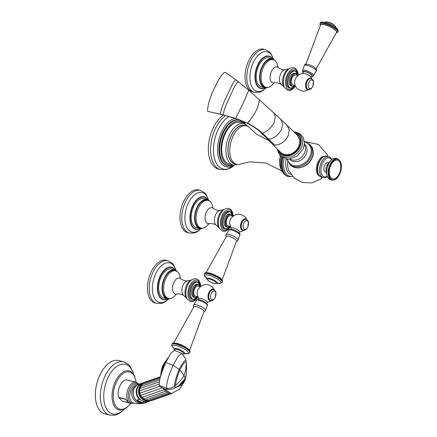 <?xml version="1.0" encoding="UTF-8"?>
<svg xmlns="http://www.w3.org/2000/svg" width="437" height="437" viewBox="0 0 437 437"><rect width="100%" height="100%" fill="white"/><g stroke="black" fill="none" stroke-linecap="round" stroke-linejoin="round"><path stroke-width="0.66" d="M339.243 173.669A9.669 5.397 -75.3 0 1 331.099 178.001A9.669 5.397 -75.3 0 1 330.793 165.361A9.669 5.397 104.7 0 1 338.943 161.024A9.669 5.397 104.7 0 1 339.243 173.669M326.199 172.282L325.576 172.118A4.911 2.742 -75.3 0 1 324.675 165.257A4.911 2.742 -75.3 0 1 328.061 162.619L328.684 162.782M269.094 140.638L256.809 134.405L250.204 128.276A19.834 11.072 104.7 0 0 246.605 125.883A19.834 11.072 104.7 0 0 232.921 136.552A19.834 11.072 -75.3 0 0 236.57 164.263A19.834 11.072 -75.3 0 0 240.88 163.941L249.631 161.827L265.909 162.996L282.078 171.096M236.57 164.263L234.8 163.799A19.834 11.072 -75.3 0 1 231.151 136.087A19.834 11.072 104.7 0 1 244.84 125.424L246.605 125.883M233.271 165.055L229.086 163.962A21.435 11.963 -75.3 0 1 225.142 134.012A21.435 11.963 -75.3 0 1 239.935 122.486L244.119 123.578A21.435 11.963 104.7 0 0 229.327 135.104A21.435 11.963 104.7 0 0 233.271 165.055L239.176 164.388M227.726 165.88L227.103 165.721A23.642 13.192 -75.3 0 1 222.755 132.69A23.642 13.192 -75.3 0 1 239.066 119.978L239.689 120.142A23.642 13.192 104.7 0 0 223.378 132.853A23.642 13.192 104.7 0 0 227.726 165.88L233.937 165.197M223.269 115.117A29.05 16.213 104.7 0 0 212.972 128.423A29.05 16.213 -75.3 0 0 218.314 169.01L220.554 169.594A29.05 16.213 104.7 0 1 215.212 129.013A29.05 16.213 104.7 0 1 225.53 115.69M284.296 154.507C290.447 155.414 295.286 152.732 298.821 146.471L299.919 140.293L297.521 135.301L287.098 125.337L289.256 129.958L288.136 135.962C284.738 141.883 280.27 144.926 274.72 145.084L271.967 143.593L280.658 152.431L284.296 154.507M236.177 80.08C234.254 79.326 231.408 86.728 227.677 94.288C223.416 102.706 220.991 109.348 220.401 114.221L207.635 111.331C207.449 105.623 209.678 97.964 214.338 88.356C218.538 79.802 222.684 71.641 225.547 72.569M305.807 64.561L320.561 24.936A8.816 2.234 24.8 0 1 324.724 24.822A8.816 2.234 -155.2 0 1 333.131 28.536A8.816 2.234 -155.2 0 1 336.566 32.333L315.951 69.248M311.051 77.557L311.881 75.759A4.621 1.169 -155.2 0 0 310.052 73.771A4.621 1.169 -155.2 0 0 305.665 71.837A4.621 1.169 24.8 0 0 303.491 71.886L302.661 73.678M310.947 77.049A4.621 1.169 -155.2 0 0 304.835 73.629A4.621 1.169 24.8 0 0 303.114 73.427M309.38 89.47L303.262 91.47L297.368 88.886C295.641 87.132 294.74 85.035 294.669 82.582A5.43 3.032 -75.3 0 1 295.893 77.895C297.602 75.142 300.077 73.651 303.322 73.416A4.605 1.164 24.8 0 1 310.554 76.584A4.605 1.164 24.8 0 1 310.822 76.885L312.094 79.097M295.226 85.581L293.058 85.013A5.178 2.89 -75.3 0 1 292.266 84.549A5.178 2.89 -75.3 0 1 291.807 78.507A5.178 2.89 -75.3 0 1 295.68 74.989L297.848 75.557M297.734 75.53A6.61 3.693 104.7 0 0 295.876 73.563L294.751 73.269A6.61 3.693 104.7 0 0 290.19 76.825A6.61 3.693 -75.3 0 0 291.408 86.062L292.533 86.357A6.61 3.693 104.7 0 0 295.112 85.548M297.908 74.11A9.013 5.031 104.7 0 0 295.199 70.903L294.074 70.608A9.013 5.031 104.7 0 0 287.852 75.454A9.013 5.031 -75.3 0 0 289.512 88.05L290.638 88.345A9.013 5.031 104.7 0 0 294.571 86.87M277.976 67.435A14.224 7.937 104.7 0 0 273.201 59.76A14.224 7.937 104.7 0 0 263.385 67.413A14.224 7.937 -75.3 0 0 266.002 87.285A14.224 7.937 -75.3 0 0 273.923 82.932M266.002 87.285L264.877 86.99A14.224 7.937 -75.3 0 1 262.26 67.118A14.224 7.937 104.7 0 1 272.076 59.47L273.201 59.76M275.152 60.825A14.924 8.33 104.7 0 0 272.251 58.787A14.924 8.33 104.7 0 0 261.954 66.812A14.924 8.33 -75.3 0 0 264.696 87.668A14.924 8.33 -75.3 0 0 268.22 87.313M264.696 87.668L261.321 86.783A14.924 8.33 -75.3 0 1 258.578 65.932A14.924 8.33 -75.3 0 1 268.875 57.908L272.251 58.787M265.521 49.676L263.762 49.217A22.036 12.302 104.7 0 0 248.555 61.065A22.036 12.302 -75.3 0 0 252.608 91.857L254.367 92.316A22.036 12.302 104.7 0 1 250.314 61.524A22.036 12.302 104.7 0 1 265.521 49.676L269.716 52.079L270.995 53.56L273.589 59.372M222.089 279.991L236.559 241.066A5.588 1.415 -155.2 0 0 234.281 238.662A5.588 1.415 -155.2 0 0 229.032 236.357A5.588 1.415 -155.2 0 0 226.415 236.379L206.155 272.628M230.796 229.207L231.32 228.076A4.621 1.169 -155.2 0 1 233.495 228.027A4.621 1.169 24.8 0 1 237.881 229.96A4.621 1.169 24.8 0 1 239.711 231.954L239.186 233.085M247.058 219.838L245.004 216.747C239.667 212.814 234.953 213.447 230.862 218.642A5.43 3.032 104.7 0 0 229.633 223.329L231.217 228.3M230.195 226.322L228.021 225.754A5.178 2.89 -75.3 0 1 227.229 225.295A5.178 2.89 -75.3 0 1 226.77 219.248A5.178 2.89 -75.3 0 1 230.643 215.736L232.817 216.304M232.703 216.277A6.61 3.693 104.7 0 0 230.845 214.31L229.72 214.015A6.61 3.693 -75.3 0 0 225.159 217.566A6.61 3.693 104.7 0 0 226.371 226.803L227.497 227.098A6.61 3.693 104.7 0 0 230.081 226.295M232.872 214.857A9.013 5.031 104.7 0 0 230.168 211.645L229.043 211.35A9.013 5.031 -75.3 0 0 222.821 216.2A9.013 5.031 104.7 0 0 224.481 228.797L225.607 229.086A9.013 5.031 104.7 0 0 229.534 227.617M200.971 228.027L199.846 227.732A14.224 7.937 104.7 0 1 197.229 207.859A14.224 7.937 -75.3 0 1 207.04 200.212L208.17 200.507A14.224 7.937 -75.3 0 0 198.354 208.154A14.224 7.937 104.7 0 0 200.971 228.027A14.224 7.937 104.7 0 0 208.886 223.678M208.17 200.507A14.224 7.937 -75.3 0 1 212.945 208.176M199.665 228.414L196.289 227.53A14.924 8.33 -75.3 0 1 193.542 206.674A14.924 8.33 -75.3 0 1 203.844 198.649L207.22 199.534A14.924 8.33 -75.3 0 0 196.918 207.559A14.924 8.33 104.7 0 0 199.665 228.414A14.924 8.33 104.7 0 0 203.189 228.059M207.22 199.534A14.924 8.33 -75.3 0 1 210.115 201.566M200.49 190.423L198.726 189.964A22.036 12.302 -75.3 0 0 183.518 201.812A22.036 12.302 104.7 0 0 187.571 232.599L189.336 233.063A22.036 12.302 104.7 0 1 185.283 202.271A22.036 12.302 104.7 0 1 200.49 190.423L204.68 192.826L205.964 194.301L208.553 200.113M165.76 362.404L170.692 353.457L174.248 350.294L181.819 353.462L178.301 356.018L173.068 365.376L165.76 362.404C161.051 373.122 158.882 380.796 159.248 385.423L159.702 386.286C162.28 388.214 164.946 389.274 167.693 389.465L166.59 388.28C166.229 383.659 168.387 376.022 173.068 365.376L179.897 369.844L183.89 375.11L185.102 378.742L182.688 382.522L178.498 385.926L185.102 378.742L186.135 375.055L184.873 380.561L185.108 379.376L178.416 385.975M184.742 380.884L183.513 382.97L177.504 386.532M174.811 387.98L182.322 384.904L179.645 389.192L171.364 393.562L163.159 388.329M184.873 380.561L184.545 381.244L184.873 380.561L178.274 386.062M167.693 389.465C170.845 389.509 173.576 388.837 175.882 387.444L174.385 386.313L175.603 385.429C175.619 382.129 177.056 376.94 179.897 369.844C183.311 363.398 185.425 360.918 186.244 362.399L186.096 360.967C185.408 359.241 183.114 361.983 179.214 369.189C176.04 377.289 174.429 382.998 174.385 386.313C172.014 387.898 169.419 388.553 166.59 388.28L159.248 385.423M186.08 360.842L185.561 358.624L181.819 353.457M186.244 362.399C186.004 369.205 185.222 373.444 183.89 375.11C183.507 377.147 180.743 380.589 175.603 385.429M141.555 397.233C141.878 398.571 142.538 399.123 143.527 398.894L165.623 391.273M141.615 397.025L141.987 397.293L164.061 389.667L165.76 391.23L167.748 392.311M139.185 390.907A8.713 8.15 70.9 0 0 139.179 391.208M139.37 393.131A8.713 8.15 70.9 0 0 139.469 393.551M140.108 395.305A8.713 8.15 70.9 0 0 140.299 395.682M139.507 391.246L139.747 393.316L140.703 395.354L162.258 387.903M142.047 383.932A9.417 8.806 -109.1 0 0 143.571 399.893A9.417 8.806 70.9 0 0 148.181 400.969M143.445 383.085A9.417 8.806 -109.1 0 1 143.636 382.998L143.418 383.096A9.417 8.806 -109.1 0 0 136.754 390.94A9.417 8.806 -109.1 0 0 141.763 400.521L143.992 401.854L141.85 402.592L137.131 400.019L139.272 399.276L141.763 400.521A9.417 8.806 -109.1 0 0 148.962 401.04M137.131 400.019A9.816 9.182 70.9 0 0 139.327 401.658A9.816 9.182 70.9 0 0 141.85 402.592M136.306 385.773A9.767 9.139 70.9 0 0 138.343 401.958A9.767 9.139 70.9 0 0 142.287 403.072M129.292 403.012L125.206 398.992L118.624 397.271A10.969 6.123 -75.3 0 1 119.896 385.855A10.969 6.123 -75.3 0 1 126.675 379.846L135.415 382.047M128.953 402.925L122.71 401.292A1 0.557 104.7 0 1 122.639 401.281A1 0.557 104.7 0 1 122.486 401.193L118.771 397.539A1 0.557 -75.3 0 1 118.624 397.271M123.758 361.852L118.749 360.541A27.547 15.377 104.7 0 0 99.74 375.356A27.547 15.377 -75.3 0 0 104.809 413.839L109.813 415.15A27.547 15.377 104.7 0 1 104.749 376.661A27.547 15.377 104.7 0 1 123.758 361.852L128.686 364.649L130.177 366.321L133.192 372.466L133.684 374.356M133.389 381.599A1 0.557 104.7 0 0 133.329 381.577L136.027 382.195L138.862 384.161M127.801 401.893A1 0.792 -45.5 0 0 127.959 402.133L126.49 400.347A1 0.524 -36.8 0 0 126.544 400.472A1 0.524 -36.8 0 0 126.839 400.603M136.027 382.195A10.969 6.123 -75.3 0 0 127.828 389.64A10.969 6.123 -75.3 0 0 128.8 402.439A10.969 6.123 104.7 0 0 130.472 403.417L129.319 403.105A1 0.945 -68.8 0 0 129.407 403.132M125.823 399.598L126.435 400.325M139.332 391.131C138.638 390.29 138.78 389.454 139.753 388.624L159.325 381.851M142.052 384.615L140.747 386.434L139.922 388.548L139.632 390.836L159.134 384.101M139.9 393.153L159.729 386.303M189.571 350.365L204.046 311.439A5.588 1.415 -155.2 0 0 201.763 309.035A5.588 1.415 -155.2 0 0 196.513 306.73A5.588 1.415 -155.2 0 0 193.902 306.752L173.636 343.001M198.283 299.58L198.802 298.449A4.621 1.169 -155.2 0 1 200.976 298.4A4.621 1.169 24.8 0 1 205.363 300.334A4.621 1.169 24.8 0 1 207.193 302.328L206.668 303.453M214.545 290.212L212.486 287.12C207.149 283.187 202.435 283.815 198.343 289.015A5.43 3.032 104.7 0 0 197.12 293.702L198.698 298.673M197.677 296.696L195.508 296.128A5.178 2.89 -75.3 0 1 194.716 295.669A5.178 2.89 -75.3 0 1 194.257 289.622A5.178 2.89 -75.3 0 1 198.125 286.109L200.299 286.677M200.25 286.661L198.327 284.678L197.202 284.389A6.61 3.693 -75.3 0 0 192.641 287.939A6.61 3.693 104.7 0 0 193.859 297.176L194.984 297.471A6.61 3.693 104.7 0 0 197.562 296.668A6.413 3.578 104.7 0 1 193.476 295.62A6.413 3.578 104.7 0 1 194.017 288.365A6.413 3.578 104.7 0 1 200.168 286.645A6.61 3.693 104.7 0 0 198.327 284.678A6.61 3.693 104.7 0 0 193.766 288.234A6.61 3.693 104.7 0 0 194.984 297.471L197.628 296.685M200.359 285.23A9.013 5.031 104.7 0 0 197.65 282.018L196.524 281.723A9.013 5.031 -75.3 0 0 190.303 286.574A9.013 5.031 104.7 0 0 191.963 299.165L193.088 299.46A9.013 5.031 104.7 0 0 197.021 297.99M168.453 298.4L167.327 298.105A14.224 7.937 104.7 0 1 164.711 278.232A14.224 7.937 -75.3 0 1 174.527 270.585L175.652 270.88A14.224 7.937 -75.3 0 0 165.836 278.527A14.224 7.937 104.7 0 0 168.453 298.4A14.224 7.937 104.7 0 0 176.373 294.052M175.652 270.88A14.224 7.937 -75.3 0 1 180.426 278.549M167.147 298.782L163.771 297.903A14.924 8.33 -75.3 0 1 161.029 277.047A14.924 8.33 -75.3 0 1 171.326 269.023L174.702 269.908A14.924 8.33 -75.3 0 0 164.405 277.932A14.924 8.33 104.7 0 0 167.147 298.782A14.924 8.33 104.7 0 0 170.67 298.427M174.702 269.908A14.924 8.33 -75.3 0 1 177.602 271.94M167.972 260.796L166.213 260.332A22.036 12.302 -75.3 0 0 151.005 272.185A22.036 12.302 104.7 0 0 155.059 302.972L156.817 303.431A22.036 12.302 104.7 0 1 152.764 272.644A22.036 12.302 104.7 0 1 167.972 260.796L172.162 263.2L173.445 264.675L176.04 270.487M330.377 164.951A10.619 5.927 104.7 0 0 330.711 178.837A10.619 5.927 104.7 0 0 339.658 174.079A10.619 5.927 104.7 0 0 339.325 160.188A10.619 5.927 104.7 0 0 330.377 164.951M331.907 180.088C334.928 180.536 337.528 178.558 339.702 174.161C342.542 166.41 341.805 161.275 337.484 158.768A11.018 6.151 104.7 0 0 329.88 164.694A11.018 6.151 104.7 0 0 331.907 180.088L330.459 179.711C326.144 177.203 325.401 172.074 328.247 164.317C330.421 159.92 333.016 157.943 336.037 158.391A11.018 6.151 104.7 0 0 328.433 164.317A11.018 6.151 104.7 0 0 330.459 179.711M331.563 159.74A9.816 5.479 104.7 0 0 322.528 163.148A9.816 5.479 104.7 0 0 321.534 173.833A9.816 5.479 104.7 0 0 327.22 176.346M331.874 159.489L330.618 157.746L328.75 156.692A10.816 6.036 104.7 0 0 321.288 162.509A10.816 6.036 104.7 0 0 323.276 177.624L321.348 177.122A10.816 6.036 104.7 0 1 319.354 162.007A10.816 6.036 104.7 0 1 326.821 156.189C321.386 156.031 321.173 158.729 318.884 162.012C316.06 169.485 316.88 174.521 321.348 177.122M319.414 176.002A10.275 5.736 -75.3 0 1 318.038 161.832A10.275 5.736 -75.3 0 1 324.593 156.211M318.988 175.281A10.286 5.741 -75.3 0 1 318.879 162.045M322.468 177.411L320.501 179.094L311.892 182.906L302.486 182.54L294.205 178.072L288.731 170.408A15.628 8.724 -75.3 0 1 287.737 161.395M290.949 174.445A15.929 8.893 -75.3 0 1 286.12 159.144M283.963 158.587A17.977 10.035 104.7 0 0 292.397 176.269M282.701 158.025A18.633 10.401 104.7 0 0 288.518 176.608L287.819 176.422A18.633 10.401 104.7 0 1 282.04 157.653M280.281 156.277A16 8.931 104.7 0 0 281.881 170.638M281.182 157.058A17.813 9.942 104.7 0 0 280.658 165.536C280.756 170.638 283.143 174.27 287.819 176.422M246.364 125.823A20.031 11.182 104.7 0 0 231.064 136A20.031 11.182 104.7 0 0 236.324 164.197M243.868 123.513A22.637 12.635 104.7 0 0 224.618 133.493A22.637 12.635 104.7 0 0 221.859 156.599A22.637 12.635 104.7 0 0 233.019 164.989M235.182 118.438A24.92 13.908 104.7 0 0 221.504 131.958A24.92 13.908 104.7 0 0 219.03 159.194A24.92 13.908 104.7 0 0 233.609 165.339M244.556 123.496A24.92 13.908 104.7 0 0 242.972 121.273M244.387 121.879L245.195 123.95A27.881 15.563 104.7 0 0 244.354 121.868M228.939 116.592A27.881 15.563 104.7 0 0 217.921 130.089A27.881 15.563 104.7 0 0 215.856 162.269A27.881 15.563 104.7 0 0 234.385 165.257L226.83 169.551L220.554 169.594M290.676 165.148A14.066 11.111 -45.5 0 0 311.827 158.074A14.066 11.111 -45.5 0 0 310.401 145.095C313.711 149.585 314.219 153.982 311.931 158.287C308.309 166.918 296.16 171.036 290.676 165.148L289.671 164.159A14.066 11.111 -45.5 0 0 310.822 157.085A14.066 11.111 -45.5 0 0 309.391 144.106L310.401 145.095M304.474 141.932A13.41 10.597 134.5 0 1 309.882 156.544A13.41 10.597 134.5 0 1 297.766 165.749A13.41 10.597 134.5 0 1 287.415 159.281M304.436 144.194A10.559 8.347 134.5 0 1 306.015 154.392A10.559 8.347 134.5 0 1 289.676 159.205M304.365 144.751A10.237 8.09 -45.5 0 1 304.513 153.103A10.237 8.09 134.5 0 1 290.228 159.123M294.369 132.285A13.946 11.018 134.5 0 1 301.219 147.717A13.946 11.018 134.5 0 1 287.945 157.353A13.946 11.018 134.5 0 1 277.599 149.317M298.537 134.831A13.061 10.319 134.5 0 1 298.558 134.858A13.061 10.319 134.5 0 1 299.886 146.914A13.061 10.319 134.5 0 1 280.243 153.485A13.061 10.319 134.5 0 1 280.215 153.458M278.003 149.727A13.061 10.319 -45.5 0 0 280.193 153.436A13.061 10.319 -45.5 0 0 299.837 146.865A13.061 10.319 -45.5 0 0 298.509 134.809L298.558 134.858M278.451 150.186A12.662 10.002 -45.5 0 0 288.469 155.211A12.662 10.002 -45.5 0 0 299.34 146.608A12.662 10.002 -45.5 0 0 295.248 133.132M225.317 72.329L236.018 79.867L248.609 90.088L280.691 119.181L282.706 123.6L281.575 129.51C278.271 135.18 274.026 138.409 268.842 139.195L266.57 138.032L271.967 143.593M274.72 145.084L262.44 133.181L261.053 132.651L266.57 138.032M273.6 112.484L275.359 116.717L274.097 122.764C270.896 128.238 267.012 131.712 262.44 133.181C258.404 129.532 253.449 126.189 247.577 123.152L247.375 123.294C253.067 126.277 257.628 129.396 261.053 132.651M258.66 99.166C259.791 99.86 259.114 103.394 256.628 109.774C253.427 115.696 250.412 120.159 247.577 123.152L235.685 118.405L247.375 123.294M248.669 90.301L243.737 102.04L235.685 118.405L223.121 114.882L235.762 118.629M238.405 81.806C236.723 82.364 234.09 86.947 230.507 95.55C226.344 103.711 223.881 110.157 223.121 114.882L207.635 111.331M316.088 71.165C316.858 70.324 316.781 69.428 315.869 68.472C314.05 66.719 311.543 65.37 308.347 64.425C304.13 63.742 305.059 64.474 304.261 65.703A6.544 1.655 24.8 0 1 307.38 65.474A6.544 1.655 24.8 0 1 313.832 68.369A6.544 1.655 24.8 0 1 316.088 71.165L313.52 75.661L312.777 76.311L311.57 76.426M304.261 65.703L302.606 70.39A6.058 1.535 24.8 0 1 305.419 70.39A6.058 1.535 24.8 0 1 311.062 72.859A6.058 1.535 24.8 0 1 313.591 75.47M303.223 72.466A5.271 1.333 24.8 0 1 305.381 71.559A5.271 1.333 24.8 0 1 311.286 74.388A5.271 1.333 24.8 0 1 311.608 76.344M320.37 25.412A9.046 2.289 24.8 0 1 324.625 24.723A9.046 2.289 24.8 0 1 333.988 29.022A9.046 2.289 24.8 0 1 336.326 32.786M320.141 23.39A9.849 2.491 24.8 0 1 324.778 23.287A9.849 2.491 24.8 0 1 334.119 27.411A9.849 2.491 24.8 0 1 338.019 31.65C339.374 28.454 331.454 24.39 325.609 22.642C322.189 21.855 320.37 22.107 320.141 23.39L319.96 23.773A9.849 2.491 24.8 0 1 324.598 23.674A9.849 2.491 24.8 0 1 333.944 27.793A9.849 2.491 24.8 0 1 337.839 32.032L336.217 32.999M325.21 22.063A5.938 1.502 24.8 0 1 327.75 22.232A5.938 1.502 24.8 0 1 335.747 26.93C334.278 24.68 331.749 23.079 328.16 22.129L324.046 22.385M325.641 22.653A8.948 2.267 24.8 0 1 334.256 26.477A8.948 2.267 24.8 0 1 337.637 30.322M311.827 78.906A5.987 3.343 104.7 0 0 311.565 78.605A5.987 3.343 104.7 0 0 306.517 81.293A5.987 3.343 104.7 0 0 306.703 89.121A5.987 3.343 104.7 0 0 309.052 89.503M297.717 75.525A6.413 3.578 104.7 0 0 291.566 77.245A6.413 3.578 104.7 0 0 291.026 84.499A6.413 3.578 104.7 0 0 295.095 85.543M297.799 75.546L295.876 73.563A6.61 3.693 104.7 0 0 291.315 77.12A6.61 3.693 104.7 0 0 292.533 86.357L295.177 85.565M298.187 75.284A8.816 4.922 104.7 0 0 294.401 71.051A8.816 4.922 104.7 0 0 289.228 75.874A8.816 4.922 104.7 0 0 288.857 86.581A8.816 4.922 104.7 0 0 295.39 85.98M298.231 75.251L295.199 70.903A9.013 5.031 104.7 0 0 288.977 75.748A9.013 5.031 104.7 0 0 290.638 88.345L295.412 86.034M297.87 73.798A10.57 5.9 104.7 0 0 293.282 69.008A10.57 5.9 104.7 0 0 287.175 74.787A10.57 5.9 104.7 0 0 286.672 87.526A10.57 5.9 104.7 0 0 294.385 87.121M288.819 68.909A10.122 5.648 104.7 0 0 284.165 74.137A10.122 5.648 -75.3 0 0 284.099 86.952L281.352 84.478C279.549 83.161 277.113 82.642 274.048 82.91A8.205 4.578 -75.3 0 1 270.328 79.518A8.205 4.578 -75.3 0 1 271.393 71.4A8.205 4.578 104.7 0 1 278.074 67.516C280.614 69.254 282.996 69.991 285.208 69.723L289.381 68.625A11.515 6.429 104.7 0 0 285.197 73.973A11.515 6.429 104.7 0 0 284.449 87.476L287.868 90.47L290.288 90.443L292.348 89.476L295.45 86.127M285.208 69.723A7.757 4.332 104.7 0 0 280.663 73.968A7.757 4.332 -75.3 0 0 281.352 84.478M272.546 58.875A16.393 9.15 104.7 0 0 257.934 65.299A16.393 9.15 104.7 0 0 256.12 82.659A16.393 9.15 104.7 0 0 264.997 87.733M272.295 58.23L272.841 58.984A16.737 9.341 104.7 0 0 272.295 58.23A16.737 9.341 104.7 0 0 257.622 65.108A16.737 9.341 104.7 0 0 255.694 82.604A16.737 9.341 104.7 0 0 264.467 88.176A16.737 9.341 104.7 0 0 265.308 87.782L264.467 88.176M273.442 59.285A20.419 11.395 104.7 0 0 253.16 62.781A20.419 11.395 104.7 0 0 251.859 86.777A20.419 11.395 104.7 0 0 265.98 87.821M311.592 78.775A5.856 3.267 104.7 0 0 311.548 78.731A5.856 3.267 104.7 0 0 306.616 81.358A5.856 3.267 104.7 0 0 306.796 89.017A5.856 3.267 104.7 0 0 308.784 89.503M308.129 89.399A5.61 3.13 -75.3 0 1 308.074 89.383A5.61 3.13 -75.3 0 1 307.042 81.55A5.61 3.13 -75.3 0 1 310.915 78.534A5.61 3.13 -75.3 0 1 310.969 78.545M308.183 89.416A5.61 3.13 -75.3 0 1 307.156 81.577A5.61 3.13 -75.3 0 1 311.024 78.562C312.941 79.763 313.75 80.741 313.46 81.495L312.81 86.384C311.428 87.903 312.313 89.301 308.183 89.416L308.074 89.383C305.78 87.979 305.37 85.368 306.856 81.55C307.588 79.545 308.943 78.534 310.915 78.534L311.024 78.562M308.844 82.364A4.523 2.524 -75.3 0 1 312.657 80.332A4.523 2.524 -75.3 0 1 312.799 86.247A4.523 2.524 -75.3 0 1 308.986 88.279A4.523 2.524 -75.3 0 1 308.844 82.364M239.766 235.237L238.11 239.929A6.544 1.655 -155.2 0 0 229.267 234.532A6.544 1.655 -155.2 0 0 226.284 234.467L228.78 230.162C228.584 229.365 229.742 229.135 232.26 229.474C236.45 230.381 241.279 234.128 239.766 235.237A6.058 1.535 -155.2 0 0 237.51 232.637A6.058 1.535 -155.2 0 0 231.654 230.031A6.058 1.535 -155.2 0 0 228.78 230.162M209.165 273.496A9.849 2.491 -155.2 0 0 204.527 273.595C206.127 272.612 203.844 272.235 209.716 273.065C215.769 274.704 223.864 279.445 222.406 281.86A9.849 2.491 -155.2 0 0 218.505 277.615A9.849 2.491 -155.2 0 0 209.165 273.496M206.756 278.211A8.948 2.267 -155.2 0 1 208.908 275.288A8.948 2.267 -155.2 0 1 219.576 280.62A8.948 2.267 -155.2 0 1 218.074 283.274L221.286 283.16L222.231 282.242A9.849 2.491 -155.2 0 0 218.331 278.003A9.849 2.491 -155.2 0 0 208.984 273.879A9.849 2.491 -155.2 0 0 204.352 273.983L204.527 273.595M217.451 283.132L218.32 283.247L217.162 283.569A5.938 1.502 -155.2 0 0 215.517 281.084A5.938 1.502 -155.2 0 0 209.432 278.298A5.938 1.502 -155.2 0 0 206.625 278.702L206.117 277.61L206.772 278.2M209.656 279.096A4.998 1.267 -155.2 0 0 207.832 280.193A4.998 1.267 -155.2 0 0 214.026 283.394A4.998 1.267 -155.2 0 0 215.856 282.297A4.998 1.267 -155.2 0 0 209.656 279.096M246.79 219.653A5.987 3.343 104.7 0 0 246.528 219.352A5.987 3.343 104.7 0 0 241.481 222.034A5.987 3.343 104.7 0 0 241.672 229.867A5.987 3.343 104.7 0 0 244.021 230.25M232.686 216.271A6.413 3.578 104.7 0 0 226.53 217.992A6.413 3.578 104.7 0 0 225.989 225.246A6.413 3.578 104.7 0 0 230.064 226.29M232.763 216.293L230.845 214.31A6.61 3.693 104.7 0 0 226.284 217.861A6.61 3.693 104.7 0 0 227.497 227.098L230.146 226.311M233.156 216.031A8.816 4.922 104.7 0 0 229.37 211.798A8.816 4.922 104.7 0 0 224.192 216.621A8.816 4.922 104.7 0 0 223.826 227.327A8.816 4.922 104.7 0 0 230.354 226.727M233.2 215.998L230.168 211.645A9.013 5.031 104.7 0 0 223.946 216.495A9.013 5.031 104.7 0 0 225.607 229.086L230.375 226.776M232.834 214.545A10.57 5.9 104.7 0 0 228.251 209.755A10.57 5.9 104.7 0 0 222.138 215.528A10.57 5.9 104.7 0 0 221.641 228.272A10.57 5.9 104.7 0 0 229.349 227.868M223.788 209.656L220.177 210.47A7.757 4.332 -75.3 0 0 215.632 214.714A7.757 4.332 104.7 0 0 216.315 225.219L219.068 227.699A10.122 5.648 104.7 0 1 219.128 214.884A10.122 5.648 -75.3 0 1 223.788 209.656L224.35 209.372A11.515 6.429 104.7 0 0 220.166 214.714A11.515 6.429 104.7 0 0 219.418 228.223L222.832 231.217L225.257 231.189L227.316 230.223L230.419 226.869M208.334 223.689L207.979 223.984L209.012 223.657A8.205 4.578 104.7 0 1 205.292 220.259A8.205 4.578 104.7 0 1 206.357 212.147A8.205 4.578 -75.3 0 1 213.037 208.258L212.3 207.466L212.464 207.897M207.509 199.622A16.393 9.15 104.7 0 0 192.903 206.046A16.393 9.15 104.7 0 0 191.084 223.405A16.393 9.15 104.7 0 0 199.96 228.48M207.804 199.731A16.737 9.341 104.7 0 0 207.264 198.977A16.737 9.341 104.7 0 0 192.586 205.854A16.737 9.341 104.7 0 0 190.663 223.351A16.737 9.341 104.7 0 0 199.43 228.922A16.737 9.341 104.7 0 0 200.272 228.529L199.43 228.922M208.411 200.026A20.419 11.395 104.7 0 0 188.129 203.527A20.419 11.395 104.7 0 0 186.823 227.524A20.419 11.395 104.7 0 0 200.944 228.567M246.555 219.521A5.856 3.267 104.7 0 0 246.517 219.478A5.856 3.267 104.7 0 0 241.579 222.105A5.856 3.267 104.7 0 0 241.765 229.758A5.856 3.267 104.7 0 0 243.748 230.25M243.098 230.146A5.61 3.13 -75.3 0 1 243.043 230.13A5.61 3.13 -75.3 0 1 242.011 222.291A5.61 3.13 -75.3 0 1 245.884 219.276A5.61 3.13 -75.3 0 1 245.938 219.292M242.12 222.324A5.61 3.13 -75.3 0 1 245.993 219.303C247.905 220.51 248.719 221.488 248.429 222.236L247.779 227.125C246.392 228.644 247.276 230.048 243.152 230.157A5.61 3.13 -75.3 0 1 242.12 222.324M247.768 226.994A4.523 2.524 -75.3 0 1 243.955 229.026A4.523 2.524 -75.3 0 1 243.813 223.105A4.523 2.524 -75.3 0 1 247.626 221.078A4.523 2.524 -75.3 0 1 247.768 226.994M160.461 376.65A12.455 2.327 -68.1 0 1 164.629 363.884A12.455 2.327 -68.1 0 1 168.081 357.756M160.811 375.443A12.618 2.354 -68.1 0 1 164.798 363.906A12.618 2.354 -68.1 0 1 167.491 358.864M165.76 361.574A9.117 1.699 111.9 0 0 164.175 364.633A9.117 1.699 111.9 0 0 161.439 372.291M160.98 373.996A9.117 1.699 -68.1 0 1 164.039 364.578A9.117 1.699 -68.1 0 1 166.606 360.028M160.816 374.678A8.948 1.672 -68.1 0 1 163.87 364.556L161.532 370.767L160.811 374.706M163.87 364.551A8.948 1.672 -68.1 0 1 166.961 359.427M164.405 363.442A5.31 0.989 111.9 0 0 163.389 365.376A5.31 0.989 111.9 0 0 161.756 370.008M161.444 371.057A5.31 0.989 -68.1 0 1 163.252 365.316A5.31 0.989 -68.1 0 1 164.907 362.47M161.357 371.384A5.146 0.961 -68.1 0 1 163.083 365.294A5.146 0.961 -68.1 0 1 165.071 362.175M166.481 360.88A12.618 2.354 111.9 0 0 164.935 363.966A12.618 2.354 111.9 0 0 161.477 373.296M162.089 371.472A16.36 3.054 -68.1 0 1 165.421 363.12A16.36 3.054 -68.1 0 1 165.65 362.634L162.089 371.477M184.124 382.014L178.039 386.21M186.135 375.055C186.692 370.882 186.686 366.211 186.107 361.044L186.124 361.186M168.125 392.803L169.119 393.163M162.782 387.723L164.066 389.667M140.703 395.354L141.987 397.293L143.68 398.855L145.668 399.942L147.832 400.483M145.647 402.614A9.816 9.182 -109.1 0 1 138.458 401.958A9.816 9.182 -109.1 0 1 133.198 392.492A9.816 9.182 -109.1 0 1 139.234 384.057C131.684 386.204 131.149 398.478 138.431 401.958C140.785 403.198 143.194 403.417 145.647 402.614L150.404 400.745A9.816 9.182 -109.1 0 1 148.656 401.576A9.816 9.182 -109.1 0 1 143.992 401.854M139.272 399.276A9.816 9.182 -109.1 0 1 142.249 383.02A9.816 9.182 -109.1 0 1 143.97 382.615L139.234 384.057M138.376 384.407L137.748 384.626A9.767 9.139 70.9 0 0 131.739 393.016A9.767 9.139 70.9 0 0 136.972 402.433A9.767 9.139 70.9 0 0 144.123 403.089L144.751 402.87M144.123 403.089C139.299 404.034 135.617 403.957 133.077 402.859A9.767 5.452 -75.3 0 1 131.586 401.985A9.767 5.452 -75.3 0 1 130.718 390.585A9.767 5.452 -75.3 0 1 138.016 383.959L138.928 384.172M138.731 384.128A10.368 5.785 104.7 0 0 138.605 384.003A10.368 5.785 -75.3 0 0 129.865 388.651A10.368 5.785 -75.3 0 0 130.193 402.215A10.368 5.785 104.7 0 0 133.82 403.045M135.983 382.184A19.206 10.723 104.7 0 0 127.959 371.789A19.206 10.723 104.7 0 0 116.297 382.315A19.206 10.723 104.7 0 0 115.739 406.028A19.206 10.723 104.7 0 0 130.434 403.406M136.213 382.249L134.481 375.749L130.871 371.597A20.184 11.264 104.7 0 0 115.253 381.736A20.184 11.264 104.7 0 0 120.792 410.135L125.971 408.284L130.668 403.466M133.351 373.892A25.641 14.312 104.7 0 0 107.824 378.071A25.641 14.312 104.7 0 0 106.235 408.295A25.641 14.312 104.7 0 0 124.075 409.354M126.746 379.857L133.329 381.577A1 0.557 104.7 0 0 133.258 381.567M129.319 403.105L127.959 402.133A1 0.792 -45.5 0 0 128.254 402.297M125.206 398.992A1 0.557 -75.3 0 0 125.353 399.26L118.771 397.539M122.486 401.193L128.839 402.854M147.892 400.554L149.372 400.947L147.559 400.669M150.333 400.614L151.306 400.653L150.115 400.685M143.615 383.025L144.642 382.222L143.849 382.943M160.297 377.262L142.975 383.249L142.052 384.544M140.747 386.434L159.674 379.89M207.247 305.61L205.592 310.303A6.544 1.655 -155.2 0 0 196.748 304.906A6.544 1.655 -155.2 0 0 193.766 304.835L196.262 300.536C196.066 299.738 197.224 299.509 199.742 299.848C203.932 300.754 208.76 304.502 207.247 305.61A6.058 1.535 -155.2 0 0 204.991 303.01A6.058 1.535 -155.2 0 0 199.141 300.405A6.058 1.535 -155.2 0 0 196.262 300.536M176.646 343.87A9.849 2.491 -155.2 0 0 172.014 343.968C173.609 342.985 171.331 342.608 177.198 343.438C183.25 345.077 191.346 349.818 189.893 352.227A9.849 2.491 -155.2 0 0 185.993 347.989A9.849 2.491 -155.2 0 0 176.646 343.87M185.539 353.653L188.773 353.533L189.713 352.615A9.849 2.491 -155.2 0 0 185.812 348.376A9.849 2.491 -155.2 0 0 176.472 344.252A9.849 2.491 -155.2 0 0 171.834 344.356L172.014 343.968M185.556 353.648A8.948 2.267 -155.2 0 0 187.058 350.993A8.948 2.267 -155.2 0 0 176.39 345.662A8.948 2.267 -155.2 0 0 174.237 348.584M184.933 353.506L185.807 353.62L184.643 353.943A5.938 1.502 -155.2 0 0 183.005 351.457A5.938 1.502 -155.2 0 0 176.914 348.671A5.938 1.502 -155.2 0 0 174.106 349.076L173.604 347.978L174.254 348.568M182.442 353.959A4.998 1.267 -155.2 0 0 183.032 352.391A4.998 1.267 -155.2 0 0 177.143 349.469A4.998 1.267 -155.2 0 0 175.226 350.479M214.277 290.026A5.987 3.343 104.7 0 0 214.015 289.726A5.987 3.343 104.7 0 0 208.968 292.408A5.987 3.343 104.7 0 0 209.154 300.241A5.987 3.343 104.7 0 0 211.503 300.623M200.638 286.404A8.816 4.922 104.7 0 0 196.852 282.171A8.816 4.922 104.7 0 0 191.679 286.994A8.816 4.922 104.7 0 0 191.308 297.701A8.816 4.922 104.7 0 0 197.841 297.1M200.681 286.372L197.65 282.018A9.013 5.031 104.7 0 0 191.428 286.863A9.013 5.031 104.7 0 0 193.088 299.46L197.863 297.149M200.315 284.919A10.57 5.9 104.7 0 0 195.732 280.122A10.57 5.9 104.7 0 0 189.625 285.902A10.57 5.9 104.7 0 0 189.123 298.646A10.57 5.9 104.7 0 0 196.83 298.242M191.269 280.03L187.659 280.844A7.757 4.332 -75.3 0 0 183.114 285.088A7.757 4.332 104.7 0 0 183.797 295.592L186.55 298.072A10.122 5.648 104.7 0 1 186.61 285.257A10.122 5.648 -75.3 0 1 191.269 280.03L191.832 279.746A11.515 6.429 104.7 0 0 187.648 285.088A11.515 6.429 104.7 0 0 186.899 298.597L190.319 301.59L192.739 301.563L194.798 300.596L197.901 297.242M175.816 294.063L175.461 294.358L176.493 294.03A8.205 4.578 104.7 0 1 172.773 290.632A8.205 4.578 104.7 0 1 173.844 282.521A8.205 4.578 -75.3 0 1 180.525 278.631L179.782 277.839L179.946 278.271M174.991 269.995A16.393 9.15 104.7 0 0 160.384 276.419A16.393 9.15 104.7 0 0 158.571 293.773A16.393 9.15 104.7 0 0 167.447 298.853M174.745 269.35L175.292 270.104A16.737 9.341 104.7 0 0 174.745 269.35A16.737 9.341 104.7 0 0 160.073 276.228A16.737 9.341 104.7 0 0 158.145 293.724A16.737 9.341 104.7 0 0 166.912 299.29A16.737 9.341 104.7 0 0 167.753 298.903L166.912 299.29M175.893 270.399A20.419 11.395 104.7 0 0 155.61 273.901A20.419 11.395 104.7 0 0 154.31 297.897A20.419 11.395 104.7 0 0 168.425 298.935M214.043 289.895A5.856 3.267 104.7 0 0 213.999 289.851A5.856 3.267 104.7 0 0 209.066 292.479A5.856 3.267 104.7 0 0 209.247 300.132A5.856 3.267 104.7 0 0 211.235 300.623M210.579 300.514A5.61 3.13 -75.3 0 1 210.525 300.503A5.61 3.13 -75.3 0 1 209.492 292.664A5.61 3.13 -75.3 0 1 213.365 289.649A5.61 3.13 -75.3 0 1 213.42 289.665M209.602 292.692A5.61 3.13 -75.3 0 1 213.475 289.676C215.392 290.884 216.2 291.861 215.911 292.61L215.261 297.499C213.879 299.017 214.764 300.421 210.634 300.53A5.61 3.13 -75.3 0 1 209.602 292.692M215.25 297.368A4.523 2.524 -75.3 0 1 211.437 299.394A4.523 2.524 -75.3 0 1 211.295 293.478A4.523 2.524 -75.3 0 1 215.108 291.452A4.523 2.524 -75.3 0 1 215.25 297.368M337.484 158.768L336.037 158.391M329.706 161.788L327.706 164.022L326.231 167.24L325.915 169.643L326.603 173.647M327.368 176.712L325.434 177.619L323.276 177.624M328.75 156.692L326.821 156.189M305.365 141.768L318.486 144.45L327.275 154.572L327.941 156.479M292.577 176.466L288.518 176.608M244.119 123.578L248.943 127.047M239.689 120.142L244.769 123.78M304.442 141.544L309.391 144.106M287.027 159.254L289.671 164.159M277.091 148.804L280.385 156.375L288.13 159.297L296.849 156.424L303.059 149.11L304.502 143.041L303.223 137.387L299.383 133.329L293.844 131.788M280.243 153.485L277.976 149.7M294.757 132.662L298.509 134.809M280.691 119.181L287.098 125.337M220.68 114.489L223.367 115.144M302.606 70.39L302.486 71.559L303.185 72.547M319.96 23.773L320.283 25.636M336.25 28.023L335.747 26.93M338.019 31.65L337.839 32.032M289.381 68.625L291.495 67.675L293.828 67.691L295.254 68.347L296.543 69.598L297.805 72.181L298.313 75.191M284.099 86.952L284.449 87.476M278.074 67.516L277.337 66.719L277.5 67.151M274.048 82.91L273.016 83.238L273.365 82.943M266.149 87.815L263.112 90.443L261.031 91.617L259.256 92.256L254.367 92.316M226.191 236.761L225.803 235.69L226.284 234.467M238.11 239.929L237.482 241.093L236.417 241.486M206.269 277.834L204.265 275.294L204.352 273.983M217.162 283.569L214.212 283.498C210.612 282.542 208.083 280.942 206.625 278.702M222.231 282.242L222.406 281.86M239.607 232.173L244.349 230.217M224.35 209.372L226.464 208.422L228.797 208.433L230.217 209.094L231.512 210.344L232.768 212.923L233.276 215.938M219.068 227.699L219.418 228.223M220.177 210.47C217.959 210.732 215.583 209.995 213.037 208.258M209.012 223.657C212.082 223.383 214.518 223.908 216.315 225.219M207.264 198.977L207.81 199.731M201.113 228.562L198.081 231.184L195.995 232.364L194.219 233.003L189.336 233.063M245.993 219.303L245.884 219.276C243.912 219.281 242.557 220.286 241.819 222.296C240.339 226.115 240.749 228.726 243.043 230.13L243.152 230.157M168.087 357.745L164.629 363.884L160.461 376.667M166.978 359.4L163.87 364.556M165.612 362.022C165.153 361.732 164.312 362.825 163.083 365.294C161.466 369.167 160.985 371.363 161.641 371.871M183.633 382.785L182.322 384.904M184.758 380.846L185.086 380.032M186.036 375.815L185.867 376.907M175.882 387.444L178.498 385.926M140.441 386.696L140.676 386.352M141.675 397.348C140.485 396.785 140.037 396.141 140.332 395.414M142.101 383.866L138.289 392.142L143.243 399.893L148.241 400.986M133.957 403.078L130.472 403.417M124.594 409.108L119.082 413.664L115.461 415.134L109.813 415.15M122.639 401.281L129.221 403.001M167.628 392.36L145.548 399.986C144.723 400.489 143.92 400.057 143.15 398.686M169.49 393.092L147.411 400.718C146.515 401.084 145.723 400.751 145.024 399.718M170.867 393.519L149.372 400.947M171.796 393.573L151.306 400.653M160.434 376.765L144.642 382.222M141.708 384.664L142.975 383.249M140.386 386.991C140.222 385.784 140.638 385.013 141.621 384.691L160.024 378.333M139.611 388.99C139.294 387.499 139.649 386.658 140.67 386.455M139.567 393.316C138.808 392.568 138.731 391.792 139.343 390.989M140.343 395.43L139.567 393.305M193.678 307.129L193.291 306.064L193.766 304.835M205.592 310.303L204.964 311.461L203.904 311.854M173.751 348.207L171.746 345.667L171.834 344.356M175.029 350.436L174.106 349.076M184.643 353.943L182.557 354.063M189.713 352.615L189.893 352.227M207.089 302.546L211.83 300.59M191.832 279.746L193.946 278.795L196.279 278.806L197.704 279.467L198.993 280.718L200.255 283.296L200.763 286.311M186.55 298.072L186.899 298.597M187.659 280.844C185.441 281.106 183.065 280.368 180.525 278.631M176.493 294.03C179.563 293.757 182 294.281 183.797 295.592M168.6 298.93L165.563 301.557L163.476 302.737L161.706 303.376L156.817 303.431M213.475 289.676L213.365 289.649C211.393 289.655 210.039 290.66 209.307 292.67C207.821 296.488 208.231 299.099 210.525 300.503L210.634 300.53"/></g></svg>

